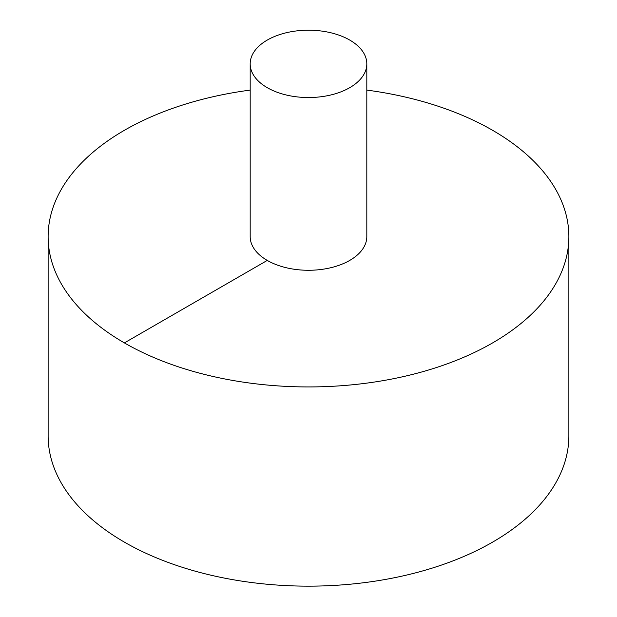<?xml version="1.0" encoding="UTF-8"?>
<svg xmlns="http://www.w3.org/2000/svg" width="617" height="617" viewBox="0 0 617 617"><rect width="100%" height="100%" fill="white"/><g stroke="black" fill="none" stroke-linecap="round" stroke-linejoin="round"><path stroke-width="0.93" d="M250.186 90.097A260.374 150.324 0 0 0 124.387 130.31A260.374 150.324 0 0 0 48.126 236.604L48.126 435.826A260.374 150.324 0 0 0 308.5 586.15A260.374 150.324 0 0 0 568.874 435.826L568.874 236.604A260.374 150.324 0 0 0 366.814 90.097M48.126 236.604A260.374 150.324 0 0 0 308.5 386.936A260.374 150.324 0 0 0 568.874 236.604M250.186 63.867L250.186 236.604A58.314 33.665 0 0 0 308.5 270.277A58.314 33.665 0 0 0 366.814 236.604L366.814 63.867A58.314 33.665 0 0 0 330.812 32.763A58.314 33.665 0 0 0 267.269 40.066A58.314 33.665 0 0 0 250.186 63.867A58.314 33.665 0 0 0 308.5 97.54A58.314 33.665 0 0 0 366.814 63.867M124.387 342.905L267.269 260.413"/></g></svg>
